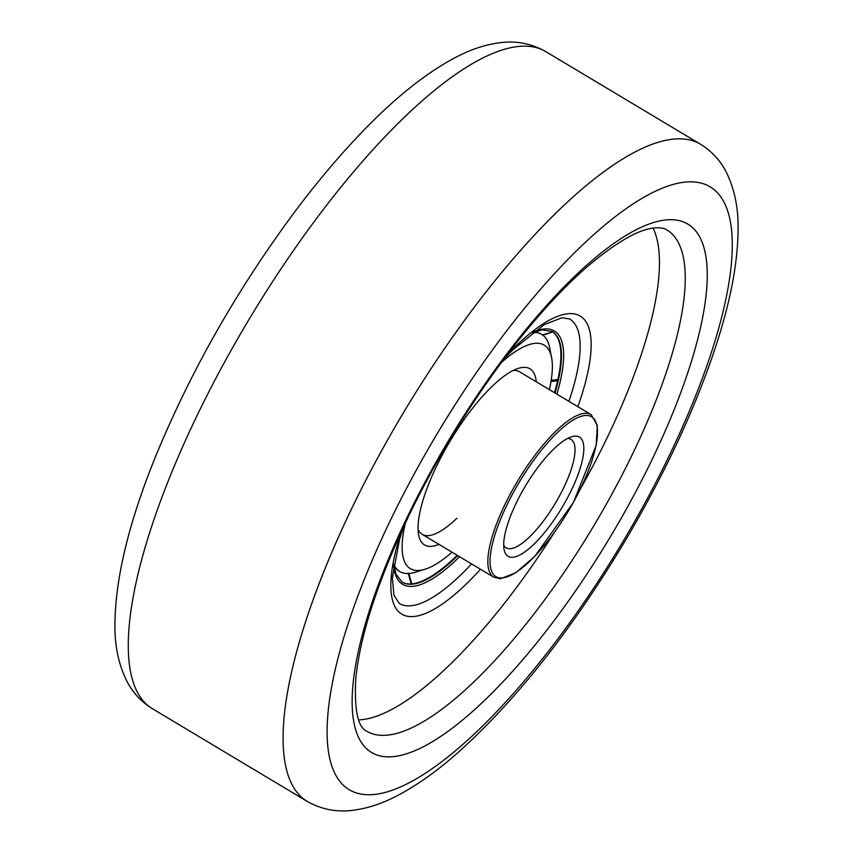 <?xml version="1.0" encoding="UTF-8"?>
<svg xmlns="http://www.w3.org/2000/svg" width="853" height="853" viewBox="0 0 853 853"><rect width="100%" height="100%" fill="white"/><g stroke="black" fill="none" stroke-linecap="round" stroke-linejoin="round"><path stroke-width="1.28" d="M358.665 719.9A292.131 89.298 120.9 0 0 362.162 719.644A292.131 89.298 120.9 0 0 554.066 532.933M580.573 488.662A292.131 89.298 120.9 0 0 653.057 228.114M532.805 332.531A138.165 42.234 -59.1 0 1 541.762 334.461L541.197 334.131A138.165 42.234 120.9 0 0 533.711 332.158M457.176 555.292A146.066 44.655 -59.1 0 1 411.764 583.857L408.779 573.12M411.061 583.431L411.764 583.857M408.203 573.163L411.189 583.9A146.066 44.655 -59.1 0 1 401.944 582.034M551.987 331.39A146.066 44.655 -59.1 0 1 552.776 331.934L542.369 334.92M542.753 335.229L552.701 331.956M553.16 332.222A146.066 44.655 -59.1 0 1 557.894 379.532L551.177 380.374M550.985 381.494L557.649 380.651L556.135 379.745M557.649 380.651A146.066 44.655 -59.1 0 1 554.503 392.7M393.99 565.571A138.165 42.234 120.9 0 0 399.257 571.233L399.822 571.563A138.165 42.234 -59.1 0 1 393.894 564.59M512.408 557.297A69.477 21.24 -59.1 0 1 504.123 549.663A69.477 21.24 -59.1 0 1 525.544 485.794A69.477 21.24 -59.1 0 1 571.713 436.747A69.477 21.24 -59.1 0 1 575.125 436.107A69.477 21.24 -59.1 0 1 568.716 495.55A69.477 21.24 -59.1 0 1 512.408 557.297M503.696 545.11A63.165 19.31 120.9 0 0 506.16 547.807A63.165 19.31 120.9 0 0 510.105 548.703A63.165 19.31 120.9 0 0 558.331 498.077A63.165 19.31 120.9 0 0 571.052 439.423A63.165 19.31 120.9 0 0 567.512 438.517M405.41 522.921A130.274 39.824 120.9 0 0 424.837 569.303A130.274 39.824 120.9 0 0 452.026 552.211M424.837 569.303L415.219 572.256A138.165 42.234 -59.1 0 1 399.822 571.563M438.932 544.374A102.637 31.38 -59.1 0 1 418.674 535.108A102.637 31.38 -59.1 0 1 430.552 479.503A102.637 31.38 -59.1 0 1 518.528 368.304A102.637 31.38 -59.1 0 1 536.26 381.781M591.14 414.633L597.324 425.348L596.204 445.33L573.451 502.364L534.842 556.284L515.884 572.683L500.508 578.76L493.812 577.225A94.747 28.959 -59.1 0 1 512.898 489.238A94.747 28.959 -59.1 0 1 585.233 413.3A94.747 28.959 -59.1 0 1 591.14 414.633L519.456 371.727A94.747 28.959 120.9 0 0 513.335 370.405M541.762 334.461A138.165 42.234 -59.1 0 1 549.641 347.704L551.582 357.588A130.274 39.824 120.9 0 0 501.521 362.365M549.353 389.629A130.274 39.824 120.9 0 0 551.582 357.588M418.066 529.542A94.747 28.959 120.9 0 0 422.128 534.309A94.747 28.959 120.9 0 0 456.867 518.304M507.236 354.752A173.703 53.099 -59.1 0 1 567.597 313.765A173.703 53.099 -59.1 0 1 577.844 406.678M480.516 569.26A173.703 53.099 -59.1 0 1 414.398 616.452A173.703 53.099 -59.1 0 1 401.4 531.558M403.522 526.941L399.471 539.746L392.348 577.95L393.969 595.33L399.385 603.508A165.802 50.69 120.9 0 0 411.423 605.715A165.802 50.69 120.9 0 0 471.57 563.908M568.898 401.326A165.802 50.69 120.9 0 0 569.708 318.99L562.01 317.753L544.139 324.684L513.048 349.677L504.176 358.804M387.966 735.083A292.131 89.298 120.9 0 0 610.002 497.598A292.131 89.298 120.9 0 0 666.843 229.905C664.412 228.146 660.243 227.495 654.326 227.964C638.598 229.254 616.037 242.359 586.619 267.256C561.7 289.114 535.887 317.423 509.177 352.214C471.986 401.049 439.423 453.753 411.477 510.297C378.999 577.406 360.435 633.384 355.797 678.242C354.134 709.6 357.791 727.246 366.747 731.213A292.131 89.298 120.9 0 0 387.966 735.083M665.489 219.989A307.922 94.129 -59.1 0 1 644.132 475.622A307.922 94.129 -59.1 0 1 393.905 756.568A307.922 94.129 -59.1 0 1 415.251 500.935A307.922 94.129 -59.1 0 1 665.489 219.989M545.771 51.606A382.933 117.064 120.9 0 0 517.963 46.52A382.933 117.064 120.9 0 0 226.919 357.834A382.933 117.064 120.9 0 0 152.41 708.726C141.065 701.667 132.439 692.263 126.543 680.523C118.844 664.743 114.963 646.905 114.91 626.998C114.814 580.168 128.483 523.07 155.907 455.694C191.69 368.954 238.979 286.331 297.75 207.855C317.433 181.86 337.191 158.349 357.023 137.322C391.943 100.153 425.061 73.379 456.387 56.98C471.155 49.25 485.879 44.473 500.562 42.65C516.502 40.635 531.568 43.62 545.771 51.606L700.58 144.274A382.933 117.064 -59.1 0 0 672.761 139.188A382.933 117.064 -59.1 0 0 381.717 450.501A382.933 117.064 -59.1 0 0 307.208 801.394L152.41 708.726M374.755 794.41A351.351 107.403 120.9 0 0 660.275 473.831A351.351 107.403 120.9 0 0 684.639 182.158A351.351 107.403 120.9 0 0 399.119 502.726A351.351 107.403 120.9 0 0 374.755 794.41M393.841 564.014L396.005 574.282L402.211 582.194A146.066 44.655 120.9 0 0 457.73 555.623M459.554 556.721A147.644 45.134 -59.1 0 1 393.606 565.507M555.058 393.03A146.066 44.655 120.9 0 0 552.254 331.55L542.337 329.823L532.283 332.766M533.477 331.86A147.644 45.134 -59.1 0 1 556.881 394.129M501.724 577.95A93.169 28.48 120.9 0 0 577.225 495.166A93.169 28.48 120.9 0 0 585.808 415.454A93.169 28.48 120.9 0 0 510.318 498.237A93.169 28.48 120.9 0 0 501.724 577.95M307.208 801.394C321.41 809.38 336.487 812.365 352.428 810.35C367.312 808.495 382.24 803.611 397.221 795.7C416.36 785.73 436.235 771.688 456.835 753.594C514.807 701.838 570.476 631.646 623.852 543.041C663.581 476.209 693.852 411.754 714.675 349.666C730.424 302.506 738.229 261.562 738.09 226.823C738.122 206.639 734.262 188.556 726.5 172.583C720.604 160.801 711.956 151.365 700.58 144.274M493.812 577.225L422.128 534.309"/></g></svg>
